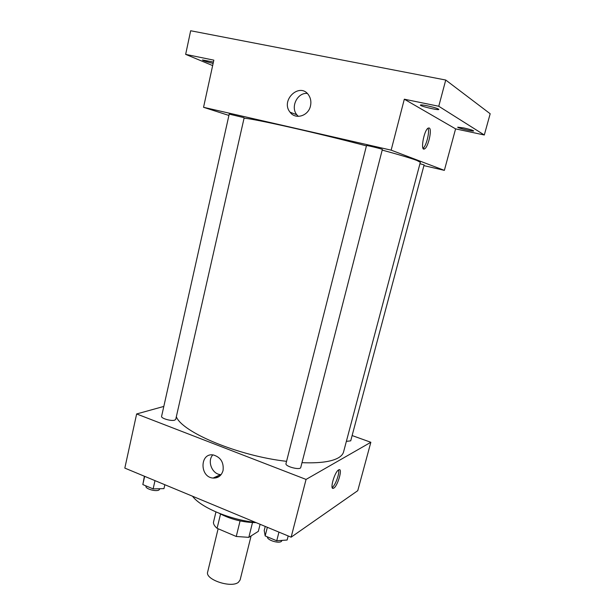 <?xml version="1.0" encoding="UTF-8"?>
<svg xmlns="http://www.w3.org/2000/svg" width="615" height="615" viewBox="0 0 615 615"><rect width="100%" height="100%" fill="white"/><g stroke="black" fill="none" stroke-linecap="round" stroke-linejoin="round"><path stroke-width="0.92" d="M218.117 528.754L207.662 572.012C204.833 579.491 231.186 588.394 238.389 582.313L240.111 579.976L251.097 535.919M240.073 520.92L236.245 536.472L217.087 528.316C214.635 526.217 213.42 524.234 213.443 522.373L215.95 511.941M260.107 524.295L258.331 531.36L248.821 537.356L236.245 536.472M252.496 522.581L248.821 537.356M220.539 514.04L217.087 528.316M256.117 522.635C242.894 522.466 230.564 519.344 219.132 513.264M255.656 522.442C229.726 519.706 200.621 507.375 192.533 496.228M215.896 476.786L218.702 476.794M352.126 435.558L370.845 442.277L357.761 490.67L291.133 537.179L124.822 468.1L136.638 413.957L163.813 406.43M301.996 462.672C319.193 463.372 331.27 461.78 338.227 457.914C341.179 456.222 342.962 454.224 343.57 451.917L420.329 162.283L416.824 160.438C411.081 158.278 399.542 154.826 382.199 150.091M176.328 416.755C182.225 432.353 238.397 455.953 286.567 461.335M370.845 442.277L306.062 479.423L136.638 413.957M174.722 420.145L175.736 419.353L244.147 117.842L243.332 117.503L229.211 114.113L161.599 416.34C160.769 418.346 171.324 421.406 174.722 420.145M346.36 441.378L350.719 440.84L424.104 164.92L419.96 163.69M300.766 467.454C300.381 470.537 284.853 466.477 285.998 463.595L366.502 145.586C366.186 145.079 382.876 149.145 382.361 149.445L300.766 467.454M306.062 479.423L291.133 537.179M223.061 470.521C221.469 475.726 218.148 478.239 213.09 478.07C199.414 477.202 199.783 452.302 213.474 455C220.739 457.268 223.929 462.442 223.061 470.521M338.611 469.914L338.896 469.775C343.124 467.738 337.42 487.072 333.445 488.256C329.394 490.293 334.552 471.943 338.611 469.914M338.565 469.945C339.849 473.173 335.221 485.85 332.161 487.457M221.077 474.665L220.601 474.634C212.083 474.188 206.932 461.104 212.805 454.916M244.07 118.195C253.918 118.71 316.725 132.809 366.425 145.886M423.92 165.62L444.368 170.363L391.148 150.152L203.55 107.302L228.911 115.443M438.764 106.264L445.737 80.035L490.178 113.752L484.305 134.993L438.764 106.264L404.316 99.2L391.148 150.152M444.368 170.363L455.592 128.873L484.305 134.993M445.737 80.035L190.665 30.75L185.653 54.374L212.652 65.582M203.55 107.302L213.836 60.155L185.653 54.374M310.49 105.911C308.43 116.035 295.461 119.933 290.072 112.214C280.056 100.253 299.92 81.657 308.653 95.094C310.752 98.277 311.367 101.882 310.49 105.911M455.592 128.873L404.316 99.2M429.224 127.997C432.337 129.081 428.24 147.362 424.573 148.861C420.091 151.836 423.896 130.026 428.248 128.074L429.224 127.997M427.971 128.258C429.947 131.495 426.295 146.262 423.035 148.284M298.329 116.373L296.822 114.767C290.265 107.087 297.399 92.365 307.262 93.449M213.113 63.445C206.871 61.915 203.319 60.747 202.458 59.955L213.42 62.061M463.879 127.966C469.706 129.281 472.966 130.265 473.658 130.918C473.773 131.825 457.137 127.928 457.721 127.19L463.879 127.966M427.148 105.772C434.082 107.31 437.972 108.524 438.833 109.416C438.926 110.638 419.676 106.088 420.383 105.065C420.737 104.704 422.989 104.942 427.148 105.772M288.189 535.957L287.136 540.032L276.735 540.777L265.165 535.926L264.212 530.468L265.234 526.425M278.949 532.121L276.735 540.777M267.348 527.301L265.165 535.926M267.456 536.887C266.626 539.924 278.487 543.814 281.37 541.431L282.047 540.401M164.843 484.728L163.959 488.618L153.127 488.894L142.834 484.574L144.394 476.233M154.988 480.63L153.127 488.894M144.663 476.341L142.834 484.574M146.032 485.919L145.97 486.196C145.032 488.702 155.403 491.839 158.862 490.086L160 488.717M332.3 487.81L333.445 488.256M220.601 474.634L213.09 478.07M423.197 148.553L424.573 148.861M296.822 114.767L290.072 112.214"/></g></svg>
